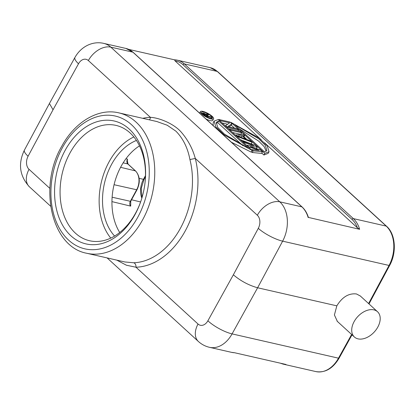 <?xml version="1.0" encoding="UTF-8"?>
<svg xmlns="http://www.w3.org/2000/svg" width="415" height="415" viewBox="0 0 415 415"><rect width="100%" height="100%" fill="white"/><g stroke="black" fill="none" stroke-linecap="round" stroke-linejoin="round"><path stroke-width="0.62" d="M112.123 197.218L130.367 201.296A1.167 0.306 28.6 0 0 130.741 201.259L130.699 206.131A3.569 2.516 102.9 0 1 130.367 201.296L136.66 189.759A13.949 9.82 -77.1 0 0 135.363 170.861A1.167 0.768 -47.5 0 1 135.606 170.99C139.974 176.007 140.452 182.252 137.028 189.722A1.167 0.306 -151.4 0 1 136.66 189.759L114.063 184.711M125.942 158.769L127.472 159.106L127.301 160.579L128.048 164.07A1.167 0.768 132.5 0 0 127.804 163.946L123.167 162.83M119.728 232.504A54.495 38.382 102.9 0 1 121.045 166.457A54.495 38.382 102.9 0 1 139.492 145.867M136.426 140.446A54.495 38.382 -77.1 0 0 111.614 164.304A54.495 38.382 -77.1 0 0 114.607 236.057M110.774 238.101A59.169 41.671 102.9 0 1 109.021 161.933A59.169 41.671 102.9 0 1 133.853 136.945M141.354 199.745A59.169 41.671 102.9 0 1 135.606 213.113A59.169 41.671 102.9 0 1 89.619 240.752A59.169 41.671 102.9 0 1 69.959 153.021A59.169 41.671 102.9 0 1 115.941 125.382A59.169 41.671 102.9 0 1 144.773 184.768M135.067 214.472A63.059 44.41 102.9 0 1 70.97 235.855A63.059 44.41 102.9 0 1 65.103 150.427A63.059 44.41 102.9 0 1 119.499 122.726A63.059 44.41 102.9 0 1 144.804 184.519A63.059 44.41 102.9 0 1 141.276 199.983A63.059 44.41 102.9 0 1 135.067 214.472M156.854 121.538L167.224 125.237L175.913 131.181C183.056 138.413 187.725 147.87 189.925 159.552L195.289 158.437C192.555 148.42 187.756 139.528 180.893 131.752C173.776 123.769 159.095 117.673 150.406 117.352A75.904 53.457 -77.1 0 0 142.734 118.317M189.925 159.552A72.013 50.718 -77.1 0 1 180.115 228.847A72.013 50.718 -77.1 0 1 133.656 262.762L124.848 261.964M116.755 260.117L126.414 265.226L135.98 267.224L198.033 324.022A19.464 12.829 -47.5 0 0 198.36 341.452C201.566 344.372 205.28 346.328 209.502 347.319A29.195 20.563 102.9 0 0 232.073 333.893L338.495 358.176A1.945 0.524 29 0 0 339.122 358.114C332.939 368.53 325.204 373.023 315.924 371.596A29.195 20.563 -77.1 0 0 338.495 358.176L351.624 334.464M49.416 103.522L53.037 109.757L78.502 63.775A9.732 6.853 102.9 0 1 88.354 60.549L150.406 117.352A3.891 2.718 88.3 0 1 149.4 119.842M315.924 371.596L283.051 364.1A29.195 20.563 102.9 0 0 285.945 364.458L234.485 352.719A29.195 20.563 -77.1 0 1 231.596 352.356L209.502 347.319M174.43 59.812L128.738 49.385M308.174 217.564A29.195 20.563 -77.1 0 0 301.892 206.872A1.167 0.768 -47.5 0 1 302.141 206.997C304.978 209.627 307.064 213.103 308.392 217.419L359.634 229.303L357.434 227.845L264.542 142.812M337.369 321.412L334.402 314.975L336.83 305.845L257.616 287.771C248.798 285.318 240.705 281.002 233.349 274.813L207.884 320.795A9.732 6.853 102.9 0 1 198.033 324.022M336.83 305.845C342.245 297 348.808 293.042 356.506 293.97L360.37 296.03M358.046 338.868A17.129 11.288 -47.5 0 1 354.394 336.996A17.129 11.288 -47.5 0 1 355.702 319.114A17.129 11.288 -47.5 0 1 373.863 309.86A17.129 11.288 -47.5 0 1 377.52 311.727A17.129 11.288 -47.5 0 1 376.213 329.609A17.129 11.288 -47.5 0 1 358.046 338.868M261.237 139.788L175.068 60.912L174.487 59.822A29.195 20.563 102.9 0 1 177.376 60.185A29.195 20.563 102.9 0 1 184.364 63.92L353.352 218.612L386.22 226.113A1.945 1.281 -47.5 0 1 386.635 226.325L217.647 71.634A1.945 1.281 132.5 0 0 217.232 71.422A29.195 20.563 -77.1 0 0 210.244 67.681L217.647 71.634M210.244 67.681L177.376 60.185L174.487 59.822M228.898 126.845L231.015 125.455L231.918 123.81L227.695 126.57L237.333 128.769L238.635 129.957L227.586 127.436L227.384 127.81M222.108 122.975L227.638 124.241M232.509 132.499L240.767 134.382L241.67 132.738L230.621 130.217L230.418 130.585M240.321 139.648L251.174 143.906L252.071 142.257L237.556 136.561L237.354 136.934M252.263 152.497L261.575 153.425L262.472 151.781L253.16 150.847L252.263 152.497L251.449 151.755M256.221 148.658L257.269 147.019L250.074 146.568L260.739 150.194L262.472 151.781M246.375 145.193L247.034 145.4M251.288 149.685L251.755 149.846M261.777 153.057L263.909 155.013L268.163 153.374L269.06 151.724L264.812 153.363L230.979 122.394L230.776 122.767M231.217 125.086L234.548 128.131M240.97 134.014L241.489 134.486M235.621 135.347L235.824 134.974L243.403 134.32L244.7 135.513L243.999 136.805L247.127 139.648M251.376 143.533L252.315 144.394M256.574 148.295L257.409 149.063M214.062 121.144L218.316 119.504L252.149 150.474L224.033 134.818L215.93 127.052L214.062 121.144L213.165 122.793L213.196 125.579M231.347 142.195L251.246 152.123L252.149 150.474M206.006 118.996A7.491 1.976 28.6 0 0 210.265 120.625A7.491 1.976 28.6 0 0 212.682 120.402L213.585 118.757A7.491 1.976 -151.4 0 1 211.162 118.975A7.491 1.976 -151.4 0 1 203.708 115.469A7.491 1.976 -151.4 0 1 200.424 111.583A7.491 1.976 -151.4 0 1 202.847 111.365A7.491 1.976 -151.4 0 1 210.301 114.872A7.491 1.976 -151.4 0 1 213.585 118.757M238.635 129.957L238.054 131.016M227.586 127.436L225.636 125.652L225.433 126.025M225.636 125.652L229.62 122.84L220.22 120.692L220.017 121.066M220.22 120.692L218.918 119.504L218.715 119.873M218.918 119.504L229.967 122.026L231.918 123.81M230.621 130.217L229.324 129.024L229.122 129.397M229.324 129.024L240.368 131.545L241.67 132.738M244.7 135.513L242.749 135.663L247.081 139.632L250.769 141.069L252.071 142.257M237.556 136.561L235.824 134.974M237.629 135.985L245.924 139.217L242.023 135.648L237.629 135.985M241.016 137.303L242.023 135.648M253.16 150.847L251.858 149.654L251.656 150.028M251.858 149.654L259.022 150.396L248.824 146.879L248.621 147.247M248.824 146.879L247.091 145.292L246.889 145.66M247.091 145.292L253.819 145.634L244.056 142.516L243.854 142.885M244.056 142.516L242.759 141.323L242.557 141.697M242.759 141.323L255.536 145.432L257.269 147.019M230.979 122.394L259.095 138.05L267.198 145.815L269.06 151.724M263.909 155.013L264.812 153.363M264.511 151.885L266.845 150.515L265.418 145.468L258.799 138.823L234.781 124.671L264.511 151.885M239.222 128.738L258.654 141.1L264.163 146.64L266.202 151.231M218.617 120.983L216.282 122.352L217.709 127.405L224.328 134.045L248.341 148.197L218.617 120.983L217.719 122.633L243.003 145.779M216.023 123.286L217.719 122.633M210.405 118.28A6.132 1.619 28.6 0 0 212.387 118.104A6.132 1.619 28.6 0 0 209.7 114.924A6.132 1.619 28.6 0 0 203.604 112.055A6.132 1.619 28.6 0 0 201.623 112.237A6.132 1.619 28.6 0 0 204.31 115.412A6.132 1.619 28.6 0 0 210.405 118.28M202.172 113.601A6.132 1.619 -151.4 0 1 202.442 113.648M211.614 117.445L205.555 116.06L202.728 113.124L203.744 113.077L205.716 114.084L207.77 113.923L208.475 114.571L206.577 114.696L208.299 116.273L211.007 116.89L211.614 117.445L211.095 118.405M203.122 113.84L202.873 114.301M202.748 113.404L202.468 113.918M202.728 113.124L202.354 113.803M208.475 114.571L207.801 115.816M204.222 113.601L203.49 113.643L205.591 115.655L207.526 116.096L205.171 114.026L204.222 113.601L203.931 114.135M205.171 114.026L204.72 114.856M205.601 114.333L205.119 115.22M204.709 113.783L204.32 114.493M203.832 113.513L203.646 113.86M130.699 206.131L111.946 201.623M140.597 201.949L131.55 199.771M139.144 178.357L143.466 179.322L145.468 175.644M141.852 198.147A17.497 12.326 102.9 0 1 143.466 179.322A1.945 0.514 28.6 0 0 144.083 179.259L141.225 188.446L142.034 197.535M120.583 167.312L135.363 170.861L127.804 163.946A3.569 2.516 102.9 0 1 127.472 159.106M137.562 217.616A68.122 47.974 102.9 0 1 68.257 239.792A68.122 47.974 102.9 0 1 62.608 147.289A68.122 47.974 102.9 0 1 131.913 125.107A68.122 47.974 102.9 0 1 137.562 217.616M142.397 220.241A72.013 50.718 102.9 0 1 86.761 253.275C51.019 246.78 38.097 186.034 61.902 146.013C74.939 121.948 98.262 107.869 118.799 112.859A72.013 50.718 102.9 0 1 136.032 122.083A72.013 50.718 102.9 0 1 142.397 220.241M49.852 188.384L29.04 169.33A9.732 6.853 102.9 0 1 28.096 156.227L53.037 109.757M29.045 169.336A19.464 12.829 132.5 0 0 29.372 186.766L50.635 206.224M133.656 262.762A3.891 2.718 -91.7 0 1 135.98 267.224A75.904 53.457 -77.1 0 0 184.95 231.471A75.904 53.457 -77.1 0 0 195.289 158.437L257.341 215.24A9.732 6.853 102.9 0 1 258.291 228.349L233.349 274.813M257.341 215.24A19.464 12.829 -47.5 0 1 279.798 201.83L301.892 206.872L132.904 52.181L110.81 47.139L279.798 201.83A29.195 20.563 102.9 0 1 282.631 241.162L257.616 287.771L232.073 333.893A19.464 5.25 29 0 1 207.884 320.795M302.141 206.997L133.153 52.311A1.167 0.768 132.5 0 0 132.904 52.181A29.195 20.563 -77.1 0 0 125.916 48.441L103.828 43.404A29.195 20.563 102.9 0 1 110.81 47.139A19.464 12.829 132.5 0 0 88.354 60.549M78.502 63.775A19.464 5.25 -151 0 1 74.949 57.42L49.442 103.475M49.401 103.553L24.423 150.09A19.464 5.022 28.2 0 0 28.101 156.222M368.598 303.557L389.052 265.444A29.195 20.563 -77.1 0 0 386.22 226.113L217.232 71.422L184.364 63.92A1.167 0.768 132.5 0 0 183.015 64.724A28.028 19.738 102.9 0 0 175.068 60.912M368.997 303.925L389.68 265.387A1.945 0.503 -151.8 0 1 389.052 265.444L282.631 241.162A19.464 5.022 -151.8 0 1 258.286 228.349M357.434 227.845A28.028 19.738 102.9 0 0 352.003 219.416A1.167 0.768 -47.5 0 1 353.352 218.612A29.195 20.563 102.9 0 1 359.634 229.303M352.003 219.416L183.015 64.724M137.028 189.722L130.741 201.259M128.048 164.07L135.606 170.99M157.098 121.595L118.799 112.859M125.06 262.01L86.761 253.275M107.101 257.912L198.36 341.452M103.828 43.404C93.505 40.898 81.579 45.707 74.949 57.42M24.423 150.09C17.902 163.697 19.557 175.924 29.372 186.766M234.584 352.734L231.596 352.356M280.234 363.156L283.051 364.1M352.024 334.827L339.122 358.114M389.68 265.387C396.865 252.528 395.594 234.102 386.635 226.325M354.394 336.996L337.037 321.111M377.52 311.727L360.168 295.843M133.153 52.311L125.916 48.441M199.589 113.119L200.424 111.583M144.083 179.259L145.442 176.774"/></g></svg>
